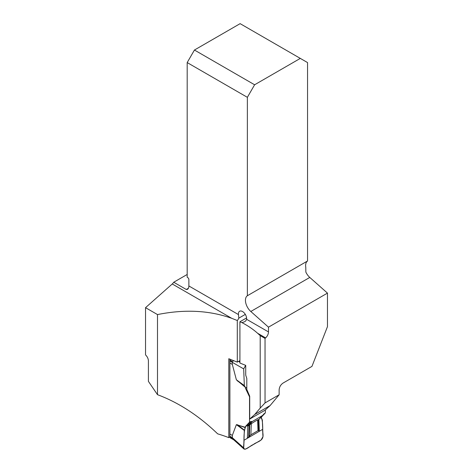 <?xml version="1.0" encoding="UTF-8"?>
<svg xmlns="http://www.w3.org/2000/svg" width="473" height="473" viewBox="0 0 473 473"><rect width="100%" height="100%" fill="white"/><g stroke="black" fill="none" stroke-linecap="round" stroke-linejoin="round"><path stroke-width="0.71" d="M327.464 293.118L268.487 327.162L250.808 311.482A10.246 5.913 60 0 1 247.367 295.737L247.367 97.326L254.61 84.779L300.308 58.398L307.551 62.578L307.551 260.99A10.246 5.913 60 0 0 305.783 267.422L305.854 272.093A10.246 5.913 -120 0 0 309.78 277.438L327.464 293.118L327.464 326.648L311.955 366.386L283.138 383.018C280.737 384.638 279.407 386.896 279.135 389.793L279.135 394.778L270.065 405.621L264.927 410.304L249.703 419.066L249.703 396.197L246.8 389.462L246.805 378.465L245.724 375.142L245.724 365.375L239.917 363.045L239.917 321.77L241.898 322.61C247.728 325.595 252.96 329.143 257.596 333.252L260.203 335.623L260.203 408.093L254.752 414.466L249.703 419.066M237.298 320.511L237.298 362.111L228.802 358.735L228.802 437.637A112.769 65.108 0 0 0 217.657 433.842C198.725 415.637 178.67 402.582 157.497 394.683L157.497 314.575C184.695 309.1 209.45 310.353 231.776 318.341L237.298 320.511A5.463 3.151 -60 0 0 238.824 318.14L238.469 314.592A5.806 3.352 -120 0 1 239.628 311.246A5.806 3.352 -120 0 1 244.37 313.091A5.806 3.352 -120 0 1 246.599 319.287L268.487 331.922L268.487 327.162M268.487 331.922A5.463 3.151 -60 0 1 265.625 337.888L257.596 333.252M279.135 394.778L265.034 402.919L265.034 338.414L265.625 337.888M265.034 402.919L260.203 408.093M265.034 338.414L260.203 335.623M157.497 314.575L145.536 307.669L145.536 354.898C147.292 356.607 148.25 358.564 148.41 360.769L148.41 381.368L157.497 394.683M228.802 437.637L229.908 436.987M247.367 97.326L187.19 62.578L187.19 277.255L187.669 277.533A1.709 0.987 -120 0 1 188.875 279.626L188.875 285.964L238.469 314.592M307.551 260.99L247.367 295.737M246.599 319.287L245.818 320.836L244.659 321.746L241.898 322.61M187.19 274.47L173.727 282.239A5.463 3.151 -60 0 1 172.249 283.977L145.536 307.669M173.727 282.239L186.285 289.488L188.455 288.234L187.509 289.358L186.285 289.488M188.455 288.234A5.463 3.151 120 0 0 188.875 285.964M239.917 360.597L237.298 362.111M187.19 62.578L194.433 50.032L240.124 23.65L300.308 58.398M254.61 84.779L194.433 50.032M238.824 318.14L245.316 314.391M246.593 317.921L239.917 321.77M270.065 405.621L254.752 414.466M244.772 364.961L245.605 365.44L243.69 368.893L232.243 362.306L232.32 364.405L236.37 379.772L245.428 387.411L245.428 388.203L249.703 397.166M232.32 364.405L229.89 363.022L229.902 436.957A2.732 1.567 119.7 0 0 230.457 437.968L233.804 439.878M265.359 409.92L265.359 412.882L261.25 417.269L261.315 418.303L262.344 419.9L262.988 436.579L261.072 440.032L245.605 449.084L244.098 449.114L243.69 447.878L244.328 430.448L236.37 424.653L232.32 435.408L229.89 434.025M236.37 424.653L245.428 427.326L245.428 426.534L249.531 422.147L249.531 397.267M233.473 439.577L232.332 438.335L229.902 436.951M243.69 447.878L232.243 437.602L229.807 436.218M232.332 438.335L232.32 435.408M230.085 359.238A2.732 1.567 119.7 0 0 229.902 360.083L229.89 363.022M233.822 360.798L232.332 361.467L229.902 360.083M239.917 362.17L238.552 361.384M229.807 360.923L232.243 362.306L232.332 361.467M243.69 368.893L244.328 385.572L245.428 387.411M265.359 412.882L262.545 415.501L252.346 421.473L250.489 421.585L249.531 422.147M248.242 425.86L246.386 425.972L245.428 426.534C243.317 434.025 244.31 440.753 243.69 447.878C244.854 451.597 250.294 445.489 253.339 444.555C256.378 441.93 261.817 441.67 262.988 436.579C262.367 430.182 263.355 422.294 261.25 417.269L260.617 417.641M252.346 421.473L248.426 425.659M259.316 431.287L258.79 430.672L257.992 430.637L257.578 419.864L254.433 421.703L247.811 425.978L247.355 438.288L259.316 431.287L258.867 419.533M263.236 414.732L258.625 419.687L257.578 419.864M246.8 387.322L245.428 388.203M244.328 430.448L245.428 427.326M244.393 430.158L237.428 424.724M245.363 427.639L236.896 424.701M247.355 438.288L248.674 436.934L249.105 425.132M257.992 430.637L250.873 434.805L248.674 436.934M258.897 430.95L258.465 419.657M244.393 385.785L237.428 380.907M245.363 387.168L236.896 380.327M243.967 440.274L262.704 429.301C262.225 432.694 264.614 436.839 261.072 440.032L245.605 449.084C242.064 450.042 244.446 443.1 243.967 440.274C244.446 443.1 242.064 450.042 245.605 449.084L253.339 444.555C256.378 441.93 261.817 441.67 262.988 436.579L262.704 429.301L243.967 440.274M231.776 318.341L172.249 283.977M250.808 311.482L309.78 277.438M244.328 385.572L236.37 379.772M250.489 421.585L246.386 425.972M247.545 425.901L251.654 421.514M264.395 413.443L263.319 414.596M246.8 388.558L246.386 387.641M249.306 436.224L249.732 424.642M250.873 434.805L251.287 423.548M258.79 430.672L258.364 419.592M244.098 449.114L233.331 439.452M262.911 415.188L258.82 419.557"/></g></svg>

